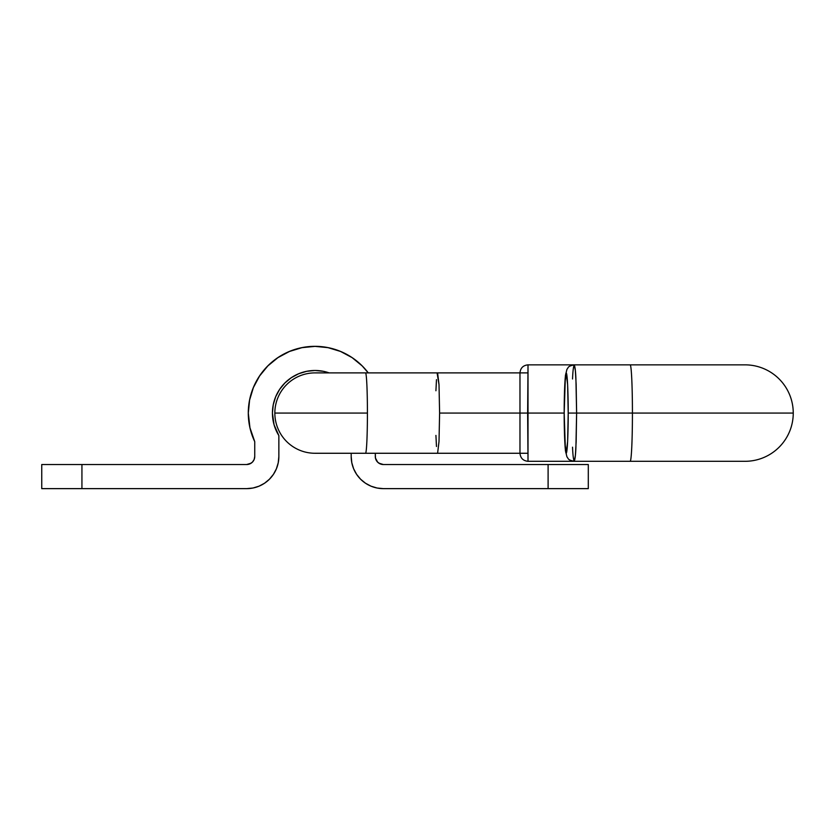 <?xml version="1.0" encoding="UTF-8"?>
<svg xmlns="http://www.w3.org/2000/svg" width="835" height="835" viewBox="0 0 835 835"><rect width="100%" height="100%" fill="white"/><g stroke="black" fill="none" stroke-linecap="round" stroke-linejoin="round"><path stroke-width="1.25" d="M249.936 427.729L248.308 413.075L249.936 427.729L254.738 441.652L254.738 456.484L254.738 441.652A66.706 66.706 0 0 1 368.266 372.89L362.192 365.907L368.266 372.89M272.429 413.075A42.595 42.595 0 0 1 329.147 372.89L323.333 371.304L315.025 370.479L306.716 371.304L298.721 373.725L291.352 377.66L284.902 382.962L279.6 389.413L275.665 396.782L273.243 404.766L272.429 413.075L274.068 424.785L278.859 435.588A42.595 42.595 0 0 1 272.429 413.075L273.243 404.766L275.665 396.782L279.6 389.413L284.902 382.962L291.352 377.66L298.721 373.725M278.859 456.484A32.148 32.148 0 0 1 246.701 488.632L81.934 488.632L246.701 488.632L252.974 488.016L259.007 486.189L264.57 483.214L269.434 479.217L273.431 474.343L276.406 468.79L278.232 462.757L278.859 456.484L278.859 435.588L278.859 456.484M351.191 453.269L351.191 456.484L351.191 453.269M353.643 468.79L356.608 474.343L360.605 479.217L365.48 483.214L371.043 486.189L377.065 488.016L383.338 488.632L548.104 488.632L383.338 488.632A32.148 32.148 0 0 1 351.191 456.484L351.806 462.757L353.643 468.79L351.806 462.757M548.104 488.632L588.299 488.632L588.299 464.521L383.338 464.521A8.037 8.037 0 0 1 375.301 456.484L375.301 453.269L375.458 458.05L377.66 462.162L380.269 463.905L383.338 464.521L548.104 464.521L548.104 488.632L588.299 488.632L588.299 464.521L548.104 464.521L548.104 488.632M254.738 456.484A8.037 8.037 0 0 1 246.701 464.521L41.75 464.521L41.75 488.632L81.934 488.632L81.934 464.521L246.701 464.521L249.78 463.905L252.389 462.162L254.132 459.553L254.738 456.484L254.132 459.553M248.308 413.075L249.592 400.069L253.391 387.555L259.56 376.021L267.847 365.907L277.961 357.61L289.495 351.452L302.009 347.652L315.025 346.368L328.04 347.652L340.555 351.452L352.088 357.61L362.192 365.907M246.701 464.521L251.168 463.164M249.592 400.069L253.391 387.555M259.56 376.021L267.847 365.907M378.871 463.164L383.338 464.521M81.934 488.632L81.934 464.521L41.75 464.521L41.75 488.632L81.934 488.632M274.84 413.075A40.184 40.184 0 0 1 315.025 372.89A40.184 40.184 0 0 0 274.84 413.075L367.421 413.075A40.184 1.9 -90 0 0 365.521 372.89A40.184 1.9 90 0 1 367.421 413.075A40.184 1.9 90 0 1 365.521 453.269A40.184 1.9 -90 0 0 367.421 413.075L274.84 413.075A40.184 40.184 0 0 0 315.025 453.269L437.592 453.269L439.012 441.496L439.607 413.075L519.975 413.075L439.607 413.075L439.012 384.664L437.206 373.662M435.922 435.411L436.475 446.495M527.803 453.269L437.592 453.269L439.012 441.496L439.607 413.075L439.012 384.664L437.592 372.89L527.803 372.89M436.475 379.664L435.922 390.749M572.539 378.975C572.831 371.387 573.394 366.669 574.229 364.853C575.065 366.669 575.628 371.387 575.92 378.975L576.62 413.075L632.429 413.075A48.221 2.275 90 0 1 630.154 461.306A48.221 2.275 -90 0 0 632.429 413.075A48.221 2.275 -90 0 0 630.154 364.853A48.221 2.275 90 0 1 632.429 413.075L793.25 413.075A48.221 48.221 0 0 0 745.029 364.853A48.221 48.221 0 0 1 793.25 413.075L568.207 413.075C568.291 424.838 567.685 452.716 566.203 453.269C564.71 452.716 564.116 424.838 564.189 413.075L527.636 413.075L528.012 364.853L528.012 461.306L527.636 413.075L528.012 461.306L574.229 461.306L575.357 455.628L576.14 442.018L576.62 413.075L575.92 447.184C575.628 454.772 575.065 459.49 574.229 461.306C573.394 459.49 572.831 454.772 572.539 447.184M528.012 461.306C523.138 460.816 520.466 458.144 519.975 453.269L519.975 372.89L519.975 413.075L527.636 413.075L528.012 364.853C523.138 365.344 520.466 368.016 519.975 372.89L519.975 413.075L564.189 413.075L564.784 384.664L566.203 372.89L567.623 384.664L568.207 413.075L571.839 413.075L568.207 413.075L567.623 441.496L566.203 453.269L564.784 441.496L564.189 413.075C564.116 401.322 564.71 373.443 566.203 372.89C567.685 373.443 568.291 401.322 568.207 413.075L576.62 413.075L576.14 384.142L575.357 370.531L574.229 364.853L745.029 364.853M528.012 364.853L574.229 364.853C567.372 366.304 568.698 367.369 566.944 369.3L565.399 375.677L564.178 413.075L565.399 450.483L566.944 456.86C568.698 458.791 567.372 459.855 574.229 461.306L745.029 461.306A48.221 48.221 0 0 0 793.25 413.075M437.592 372.89L315.025 372.89"/></g></svg>
